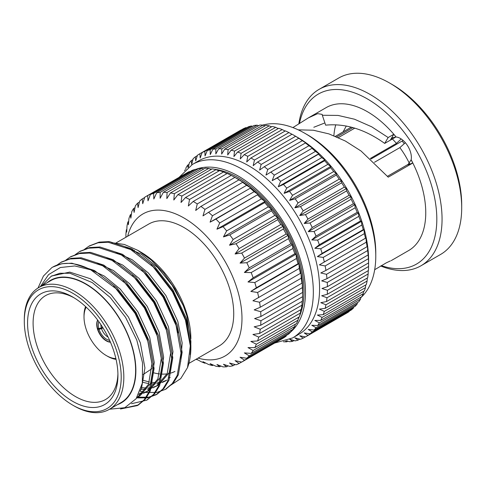 <?xml version="1.0" encoding="UTF-8"?>
<svg xmlns="http://www.w3.org/2000/svg" width="486" height="486" viewBox="0 0 486 486"><rect width="100%" height="100%" fill="white"/><g stroke="black" fill="none" stroke-linecap="round" stroke-linejoin="round"><path stroke-width="0.73" d="M392.384 139.002A53.029 30.618 60 0 1 396.442 143.394L401.223 138.972M354.762 128.146L338.39 137.599M370.308 158.479L396.442 143.394M405.367 142.708L399.844 147.629A53.029 30.618 60 0 1 409.425 163.503M399.844 147.629L374.469 162.275M370.946 159.044L403.149 140.454M336.755 136.882L352.866 127.581M409.188 163.752L406.794 165.137L408.088 164.602L411.107 159.803L412.766 163.041L388.235 177.171L361.062 151.018L345.333 141.019L328.961 133.905L313.306 130.218L298.216 129.835M292.894 127.587L308.391 117.873L317.674 113.663L322.175 114.374L322.333 115.261L338.068 115.425L354.44 119.198L371.668 126.785L388.162 137.526L393.794 134.282L396.066 137.003L392.597 137.708L390.568 139.755L393.794 134.282M308.391 117.873L326.155 107.619A82.517 47.64 60 0 1 367.41 111.707A82.517 47.64 60 0 1 396.102 136.985L396.066 137.003M390.343 260.933L386.303 262.829L374.688 269.7M411.107 159.803L411.162 159.766A82.517 47.64 60 0 1 408.665 250.539L391.181 260.636M313.804 127.271L324.223 123.183M333.894 135.697A82.784 47.798 -120 0 0 333.894 135.703A71.673 41.383 60 0 1 335.79 124.744M406.8 165.149L387.506 176.272M322.333 115.261L325.638 125.157C345.339 123.244 365.022 129.331 384.687 143.413L395.871 136.991M406.794 165.137L412.766 163.041M390.325 140.175L390.568 139.755L390.337 140.187M367.301 278.016L367.1 281.048A105.723 61.042 60 0 1 366.304 284.608L325.146 308.373A105.723 61.042 60 0 0 325.942 304.807L320.815 302.663L326.501 301.569L367.659 277.804A105.723 61.042 60 0 0 368.139 273.995L326.981 297.754A105.723 61.042 60 0 1 326.501 301.569M367.1 281.048L325.942 304.807M365.739 284.936L365.472 287.621A105.723 61.042 60 0 1 364.366 290.907L323.208 314.667A105.723 61.042 60 0 0 324.314 311.38L319.381 309.108L325.146 308.373M365.472 287.621L324.314 311.38M363.577 291.363L363.267 293.659A105.723 61.042 60 0 1 361.863 296.642L320.699 320.408A105.723 61.042 60 0 0 322.109 317.425L317.382 315.056L323.208 314.667M363.267 293.659L322.109 317.425M360.831 297.238L360.503 299.121A105.723 61.042 60 0 1 358.808 301.776L317.65 325.541A105.723 61.042 60 0 0 319.338 322.886L314.843 320.45L320.699 320.408M360.503 299.121L319.338 322.886M357.508 302.529L357.198 303.957A105.723 61.042 60 0 1 355.23 306.265L314.071 330.024A105.723 61.042 60 0 0 316.04 327.722L311.781 325.255L317.65 325.541M357.198 303.957L316.04 327.722M353.632 307.188L353.389 308.13A105.723 61.042 60 0 1 351.159 310.068L310.001 333.833A105.723 61.042 60 0 0 312.225 331.895L308.221 329.423L314.071 330.024M353.389 308.13L312.225 331.895M349.221 311.186L349.094 311.605A105.723 61.042 60 0 1 346.7 313.118A105.723 61.042 60 0 1 346.627 313.16L305.621 336.834M349.094 311.605L307.936 335.37A105.723 61.042 60 0 1 305.542 336.883A105.723 61.042 60 0 1 305.463 336.926L299.722 335.747L303.197 338.116A105.723 61.042 60 0 1 300.506 339.283L294.856 337.849L298.058 340.121A105.723 61.042 60 0 1 295.166 340.88L289.626 339.216L292.548 341.36A105.723 61.042 60 0 1 289.48 341.707L286.612 340.722M305.317 336.895L303.197 338.116M299.813 339.107L298.058 340.121M293.994 340.528L292.548 341.36M287.882 341.16L286.716 341.828A105.723 61.042 60 0 1 283.496 341.761L283.405 341.725M184.486 170.574A105.723 61.042 60 0 1 184.656 170.234L185.075 169.991M185.737 169.365L186.017 167.755A105.723 61.042 60 0 1 187.711 165.1L189.011 164.347M188.422 167.111L189.321 162.919A105.723 61.042 60 0 1 191.29 160.611L192.887 159.687M191.29 160.611L191.678 164.365L193.136 158.746A105.723 61.042 60 0 1 195.36 156.808L197.298 155.69M240.898 130.041A105.723 61.042 60 0 1 240.977 129.993A105.723 61.042 60 0 1 241.056 129.95L241.202 129.981M195.36 156.808L195.706 160.86L197.425 155.271A105.723 61.042 60 0 1 199.819 153.758A105.723 61.042 60 0 1 199.892 153.716L241.056 129.95M207.303 150.514A105.723 61.042 60 0 1 210.195 149.761L251.353 125.996A105.723 61.042 60 0 0 248.461 126.755L207.303 150.514L205.037 155.945L204.855 151.359A105.723 61.042 60 0 0 202.164 152.519L243.322 128.754A105.723 61.042 60 0 1 246.013 127.593L246.706 127.769M204.855 151.359L246.013 127.593M218.645 148.807A105.723 61.042 60 0 1 221.865 148.88L263.023 125.115A105.723 61.042 60 0 0 259.803 125.048L218.645 148.807L215.814 153.953L215.881 148.929A105.723 61.042 60 0 0 212.813 149.275L253.971 125.516A105.723 61.042 60 0 1 257.039 125.169L258.637 125.716M215.881 148.929L257.039 125.169M231.075 150.204A105.723 61.042 60 0 1 234.519 151.097L275.677 127.332A105.723 61.042 60 0 0 272.233 126.439L231.075 150.204L227.691 154.949L228.092 149.603A105.723 61.042 60 0 0 224.745 149.117L265.903 125.358A105.723 61.042 60 0 1 269.25 125.838L271.559 126.834M228.092 149.603L269.25 125.838M244.203 154.657A105.723 61.042 60 0 1 247.763 156.34L288.921 132.575A105.723 61.042 60 0 0 285.361 130.892L244.203 154.657L240.278 158.898L241.092 153.345A105.723 61.042 60 0 0 237.575 152.051L278.733 128.292A105.723 61.042 60 0 1 282.251 129.586L285.094 131.044M241.092 153.345L282.251 129.586M298.756 138.261L257.598 162.02L253.182 165.677L254.47 160.052A105.723 61.042 60 0 0 252.677 158.995A105.723 61.042 60 0 0 250.891 157.986L292.05 134.221A105.723 61.042 60 0 1 293.842 135.23A105.723 61.042 60 0 1 295.628 136.287L298.756 138.261A105.723 61.042 60 0 1 302.316 140.685L306.241 143.145L305.427 142.963A105.723 61.042 60 0 1 308.944 145.733L312.601 148.145L312 148.303A105.723 61.042 60 0 1 315.444 151.389L318.828 153.728L318.427 154.232A105.723 61.042 60 0 1 321.775 157.61L324.879 159.845L324.654 160.702A105.723 61.042 60 0 1 327.874 164.347L330.705 166.443L330.638 167.658A105.723 61.042 60 0 1 333.706 171.546L336.251 173.478L336.324 175.051A105.723 61.042 60 0 1 339.216 179.146L341.482 180.883L341.664 182.821A105.723 61.042 60 0 1 344.355 187.092L346.348 188.598L346.627 190.901A105.723 61.042 60 0 1 349.094 195.311L350.813 196.575L351.159 199.23A105.723 61.042 60 0 1 353.389 203.743L354.841 204.734L355.23 207.735A105.723 61.042 60 0 1 357.198 212.315L358.401 213.02L358.808 216.355A105.723 61.042 60 0 1 360.503 220.966L361.469 221.361L361.863 225.012A105.723 61.042 60 0 1 363.267 229.617L364.008 229.69L364.366 233.645A105.723 61.042 60 0 1 365.472 238.207L366.001 237.94L366.304 242.18A105.723 61.042 60 0 1 367.1 246.663L367.44 246.044L367.659 250.545A105.723 61.042 60 0 1 368.139 254.913L368.424 258.686A105.723 61.042 60 0 1 368.582 262.896L368.582 266.522A105.723 61.042 60 0 1 368.424 270.55L327.26 294.309A105.723 61.042 60 0 0 327.424 290.282L321.975 288.484L327.424 286.661L368.582 262.896M254.47 160.052L295.628 136.287M257.598 162.02A105.723 61.042 60 0 1 261.158 164.444L302.316 140.685M305.427 142.963L264.269 166.728A105.723 61.042 60 0 1 267.786 169.493L308.944 145.733M312 148.303L270.842 172.062A105.723 61.042 60 0 1 274.286 175.148L315.444 151.389M318.427 154.232L277.269 177.991A105.723 61.042 60 0 1 280.616 181.375L321.775 157.61M324.654 160.702L283.496 184.461A105.723 61.042 60 0 1 286.716 188.112L327.874 164.347M330.638 167.658L289.48 191.423A105.723 61.042 60 0 1 292.548 195.311L333.706 171.546M336.324 175.051L295.166 198.817A105.723 61.042 60 0 1 298.058 202.911L339.216 179.146M341.664 182.821L300.506 206.586A105.723 61.042 60 0 1 303.197 210.851L344.355 187.092M346.627 190.901L305.463 214.666A105.723 61.042 60 0 1 307.936 219.071L349.094 195.311M351.159 199.23L310.001 222.989A105.723 61.042 60 0 1 312.225 227.503L353.389 203.743M355.23 207.735L314.071 231.5A105.723 61.042 60 0 1 316.04 236.081L357.198 212.315M358.808 216.355L317.65 240.114A105.723 61.042 60 0 1 319.338 244.725L360.503 220.966M361.863 225.012L320.699 248.777A105.723 61.042 60 0 1 322.109 253.382L363.267 229.617M364.366 233.645L323.208 257.41A105.723 61.042 60 0 1 324.314 261.972L365.472 238.207M366.304 242.18L325.146 265.939A105.723 61.042 60 0 1 325.942 270.423L367.1 246.663M367.659 250.545L326.501 274.311A105.723 61.042 60 0 1 326.981 278.678L368.139 254.913M368.424 258.686L327.26 282.445A105.723 61.042 60 0 1 327.424 286.661M389.675 83.057L392.293 84.57A98.16 56.674 60 0 1 461.7 204.788L461.7 207.814A101.86 58.812 -120 0 0 389.675 83.057A101.86 58.812 -120 0 0 338.742 78.009L319.102 89.351A101.86 58.812 60 0 1 370.028 94.399A101.86 58.812 60 0 1 436.574 184.158A101.86 58.812 60 0 1 420.961 265.781A101.86 58.812 60 0 1 380.69 265.976M298.841 123.827A101.86 58.812 60 0 1 319.102 89.351M420.961 265.781L440.602 254.439A101.86 58.812 -120 0 0 461.7 207.814M411.162 159.766A15.522 8.961 -120 0 0 407.298 145.271A15.522 8.961 -120 0 0 396.102 136.985M381.291 265.623A98.16 56.674 -120 0 0 436.464 210.894A98.16 56.674 -120 0 0 367.41 98.937A98.16 56.674 -120 0 0 299.479 123.414M304.947 133.352L307.565 134.865A96.465 55.696 60 0 1 375.781 253.012L375.781 256.037A100.171 57.834 -120 0 0 304.947 133.352L304.947 133.352A100.171 57.834 -120 0 0 262.719 125.096M360.74 297.742A100.171 57.834 -120 0 0 375.781 256.037M293.842 135.23L297.766 137.502A100.171 57.834 60 0 1 368.601 260.18L368.601 261.565M251.353 125.996L252.526 126.348M263.023 125.115L264.998 125.88M275.677 127.332L278.271 128.559M288.921 132.575L291.977 134.27M368.254 270.647L368.139 273.995M368.582 266.522L327.424 290.282M326.981 297.754L321.683 295.767L327.26 294.309M327.26 282.445L321.683 280.859L326.981 278.678M326.501 274.311L320.815 272.962L325.942 270.423M325.146 265.939L319.381 264.858L324.314 261.972M323.208 257.41L317.382 256.608L322.109 253.382M320.699 248.777L314.843 248.279L319.338 244.725M317.65 240.114L311.781 239.938L316.04 236.081M314.071 231.5L308.221 231.652L312.225 227.503M310.001 222.989L304.187 223.493L307.936 219.071M305.463 214.666L299.722 215.517L303.197 210.851M300.506 206.586L294.856 207.801L298.058 202.911M295.166 198.817L289.626 200.396L292.548 195.311M289.48 191.423L284.079 193.361L286.716 188.112M283.496 184.461L278.253 186.764L280.616 181.375M277.269 177.991L272.203 180.646L274.286 175.148M270.842 172.062L265.976 175.063L267.786 169.493M264.269 166.728L259.615 170.064L261.158 164.444M179.012 177.414L192.42 164.444L198.665 160.836A100.171 57.834 60 0 1 248.753 165.799A100.171 57.834 60 0 1 314.193 254.069A100.171 57.834 60 0 1 298.835 334.338L292.59 337.946L274.633 343.067M250.891 157.986L246.718 161.947L247.763 156.34M237.575 152.051L233.918 156.559L234.519 151.097M224.745 149.117L221.64 154.074L221.865 148.88M212.813 149.275L210.268 154.578L210.195 149.761M202.164 152.519L200.171 158.047L199.892 153.716M187.985 167.451L187.711 165.1M286.716 341.828L285.671 341.05M307.936 335.37L304.187 332.934L310.001 333.833M298.204 319.047A92.559 53.442 -120 0 0 299.212 316.921M299.443 316.386A92.559 53.442 -120 0 0 284.857 226.743A92.559 53.442 -120 0 0 214.514 169.292M211.841 169.043A92.559 53.442 -120 0 0 210.207 168.976M319.381 264.858L366.001 237.94M317.382 256.608L364.008 229.69M314.843 248.279L361.469 221.361M311.781 239.938L358.401 213.02M308.221 231.652L354.841 204.734M304.187 223.493L350.813 196.575M299.722 215.517L346.348 188.598M294.856 207.801L341.482 180.883M289.626 200.396L336.251 173.478M284.079 193.361L330.705 166.443M278.253 186.764L324.879 159.845M272.203 180.646L318.828 153.728M384.687 143.413L388.162 137.526M402.11 141.049A49.924 28.826 60 0 1 404.164 143.534M260.259 329.259L301.94 305.196A95.639 55.216 -120 0 1 301.247 309.4L259.573 333.463A95.639 55.216 -120 0 0 260.259 329.259L254.184 326.823L260.678 325.28L302.359 301.217A95.639 55.216 -120 0 0 302.59 296.703L302.693 292.511A90.706 52.373 -120 0 0 236.816 178.417L231.221 175.391L189.54 199.454L188.349 205.985L193.215 201.453L234.896 177.39L236.451 178.216M102.996 327.892L101.556 328.67A9.817 5.668 -120 0 0 108.086 337.084M102.54 327.169L101.331 327.916A9.817 5.668 -120 0 1 100.912 324.66M98.883 321.726A11.67 6.737 60 0 0 98.822 328.591L101.331 327.916M98.822 328.591L97.607 328.469A13.517 7.806 -120 0 1 97.783 320.213M101.556 328.67L99.023 329.265L97.808 329.144L98.84 328.585M97.607 328.469A13.517 7.806 60 0 0 97.704 328.803A13.517 7.806 60 0 0 97.808 329.144A13.517 7.806 -120 0 0 109.951 341.974L109.514 340.085M109.447 340.285A11.67 6.737 60 0 1 99.023 329.265M110.371 342.016A13.517 7.806 60 0 1 110.194 342.004A13.517 7.806 60 0 1 109.951 341.974L110.273 341.786M110.444 342.18A13.517 7.806 60 0 1 97.443 328.955A13.517 7.806 60 0 1 97.674 320.067M86.198 307.152A31.487 18.176 -120 0 0 84.017 316.987A31.487 18.176 -120 0 0 85.706 327.777A31.487 18.176 -120 0 0 106.282 355.552A31.487 18.176 -120 0 0 115.887 358.577M84.017 316.987L84.017 315.475A33.334 19.246 60 0 1 85.597 306.593M116.069 359.379A33.334 19.246 60 0 1 107.588 356.305L106.282 355.552M74.158 297.863A59.985 34.634 -120 0 0 46.656 295.045A59.985 34.634 -120 0 0 36.316 343.669A59.985 34.634 -120 0 0 106.604 398.872A59.985 34.634 -120 0 0 117.916 373.649M30.995 345.011A63.897 36.887 60 0 1 72.754 297.031A63.897 36.887 60 0 1 117.934 375.283A63.897 36.887 60 0 1 81.551 405.446A63.897 36.887 60 0 1 30.995 345.011M27.969 344.708A68.526 39.56 -120 0 0 72.754 405.148A68.526 39.56 -120 0 0 121.208 377.172A68.526 39.56 -120 0 0 72.754 293.246A68.526 39.56 -120 0 0 24.3 321.222A68.526 39.56 -120 0 0 27.969 344.708M24.3 321.222L24.3 319.709A70.379 40.63 60 0 1 38.874 287.493A70.379 40.63 60 0 1 120.06 353.055A70.379 40.63 60 0 1 109.253 409.388A70.379 40.63 60 0 1 74.06 405.907L72.754 405.148M109.253 409.388L121.038 402.584A70.379 40.63 -120 0 0 131.846 346.251A70.379 40.63 -120 0 0 50.659 280.689L38.874 287.493M117.424 404.674A70.749 40.848 -120 0 0 121.227 321.216A70.749 40.848 -120 0 0 47.045 282.779M109.569 409.206L124.787 407.718L136.129 398.727L142.319 383.211L142.556 362.89L136.779 340.048L125.558 317.334L110.134 297.389L92.231 282.573L70.008 273.278L59.93 273.241L51.133 276.327L41.602 285.92M40.277 286.746L48.545 274.633L60.343 267.519L74.814 265.964L90.736 269.815L115.832 288.556L135.017 313.336L148.017 341.67L152.95 369.19L149.147 391.661L144.196 399.796L137.313 405.591L120.498 408.987M38.017 288.016L43.412 276.084L51.802 267.646A81.119 46.832 60 0 1 52.628 267.154A81.119 46.832 60 0 1 90.736 269.815M56.874 265.168L60.878 262.391L69.984 258.977L80.117 258.443L102.655 265.763L125.188 283.156L144.372 307.936L157.373 336.269L162.306 363.789L158.503 386.261L153.552 394.389L146.675 400.191L131.554 403.696M65.804 260.125L70.227 256.991L79.333 253.577L89.473 253.042L112.011 260.362L134.543 277.755L153.722 302.535L166.728 330.869L171.655 358.389L167.858 380.86L162.901 388.994L156.018 394.79L147.519 397.858L136.706 397.894M75.16 254.725L79.583 251.59L88.689 248.176L98.828 247.641L121.366 254.962L143.899 272.354L163.077 297.134L176.078 325.468L181.011 352.988L177.208 375.459L172.257 383.588L165.38 389.389L156.875 392.457L145.593 392.421M143.747 392.068L140.144 391.151M84.509 249.324L88.938 246.189L98.044 242.775L108.178 242.241L130.722 249.561L153.248 266.96L172.433 291.734L185.433 320.067L190.305 345.886L187.523 367.61L180.743 378.606L170.872 385.112M51.662 276.03L69.765 272.099L90.36 278.739L110.942 294.559L128.474 317.109L140.369 342.891L144.919 367.945L141.505 388.393L140.096 391.273M87.693 268.302L104.32 276.072L120.297 289.158L137.824 311.708L149.724 337.491L154.269 362.544L150.86 382.992L140.132 395.653L137.003 397.439M138.941 396.29L137.24 397.056M96.507 262.75L113.396 270.489L129.647 283.757L147.179 306.308L159.08 332.09L163.624 357.143L160.21 377.592L149.481 390.252L143.455 393.314M148.297 390.89L144.482 392.39M143.133 392.749L139.221 393.35M105.863 257.349L122.745 265.089L139.002 278.357L156.535 300.907L168.435 326.689L172.98 351.743L169.565 372.191L158.837 384.851L152.811 387.913M157.646 385.489L153.837 386.99M152.483 387.348L148.169 387.98M146.644 388.035L141.305 387.646M115.218 251.948L132.101 259.688L148.358 272.956L165.89 295.506L177.785 321.289L182.165 342.964L180.658 361.778M167.002 380.088L163.193 381.589M161.838 381.947L157.525 382.579M156 382.634L151.14 382.318M149.415 382.032L142.775 380.186M124.574 246.548L141.456 254.287L157.713 267.555L172.093 285.185L183.283 305.627L186.916 316.022L190.876 341.354L190.846 343.468M111.859 242.702L124.38 244.464L137.641 250.26L151.207 260.059L163.837 273.12L174.778 288.648L183.283 305.627M52.658 267.136L61.752 263.722L71.898 263.187L94.436 270.508L116.968 287.906L136.153 312.68L149.153 341.014L154.086 368.534L150.283 391.005L145.332 399.14L138.449 404.935L122.782 408.416M61.449 262.069L71.12 258.321L81.253 257.787L103.791 265.107L126.324 282.506L145.508 307.28L158.509 335.613L163.436 363.133L159.639 385.605L154.688 393.733L147.234 399.857M70.798 256.669L80.469 252.92L90.609 252.386L113.147 259.706L135.679 277.105L154.858 301.879L167.858 330.213L172.791 357.732L168.988 380.204L164.037 388.338L157.16 394.134L148.655 397.202L137.477 397.177M80.154 251.268L89.825 247.52L99.958 246.985L122.502 254.306L145.028 271.704L164.213 296.478L177.214 324.812L182.147 352.332L178.344 374.803L173.393 382.938L165.945 389.055M89.509 245.867L99.18 242.119L109.314 241.585L131.852 248.905L154.384 266.304L172.992 290.13L185.938 317.48A81.119 46.832 -120 0 1 186.533 319.43A81.119 46.832 -120 0 1 190.876 347.235A81.119 46.832 -120 0 1 187.523 367.61M113.566 286.315L117.958 290.507L135.485 313.057L147.386 338.845L151.93 363.893L148.522 384.341L137.793 397.001M122.915 280.914L127.308 285.106L144.84 307.656L156.741 333.445L161.285 358.492L157.871 378.94L147.143 391.601M142.143 393.739L138.668 394.498M132.271 275.513L136.663 279.705L154.196 302.256L166.097 328.044L170.641 353.091L167.227 373.54L156.498 386.2M151.498 388.338L147.313 389.195M145.836 389.329L140.819 389.231M141.626 270.113L146.019 274.304L163.551 296.855L175.452 322.643L178.186 332.904M165.854 380.799L162.166 382.512M160.854 382.938L156.668 383.794M155.186 383.928L150.472 383.861M148.801 383.667L142.483 382.233M150.982 264.712L155.374 268.91L172.907 291.454L184.802 317.243L187.541 327.503M170.209 377.537L169.007 377.859M190.178 354.561L190.84 347.636M190.876 347.235L185.938 317.48M190.822 344.191L190.384 349.349M137.641 250.26L140.855 252.119A70.749 40.848 60 0 1 187.086 314.521A70.749 40.848 60 0 1 190.876 338.766M153.673 372.805A70.379 40.63 -120 0 0 159.608 373.934M161.504 374.086A70.379 40.63 -120 0 0 167.087 373.856M168.958 373.527A70.379 40.63 -120 0 0 174.948 371.425M134.367 251.687A70.379 40.63 60 0 1 134.482 250.363M116.184 242.86L148.777 224.04A70.379 40.63 60 0 1 219.156 264.676A70.379 40.63 60 0 1 219.156 345.941L188.878 363.419M198.063 358.115A82.049 47.373 -120 0 0 241.542 309.983A82.049 47.373 -120 0 0 183.89 217.953A82.049 47.373 -120 0 0 127.69 236.22M259.573 333.463L252.933 334.471L258.74 337.12L300.415 313.057L300.749 309.691M260.678 325.28A95.639 55.216 -120 0 0 260.909 320.748L302.59 296.685L302.705 290.816L302.59 292.438L260.909 316.501L254.603 318.591L260.909 320.748M260.909 316.501A95.639 55.216 -120 0 0 260.678 311.702L302.359 287.639L302.286 282.099L301.94 283.18L260.259 307.243L254.184 309.868L260.678 311.702M260.259 307.243A95.639 55.216 -120 0 0 259.573 302.237L301.247 278.174L301.034 273.004L252.933 300.773L259.573 302.237M258.74 297.62A95.639 55.216 -120 0 0 257.598 292.481L299.279 268.418L298.963 263.661L250.861 291.43L257.598 292.481M298.963 263.661L298.04 263.704L256.359 287.767L250.861 291.43M256.359 287.767A95.639 55.216 -120 0 0 254.786 282.554L296.466 258.491L296.096 254.184L247.994 281.953L254.786 282.554M296.096 254.184L294.844 253.741L253.163 277.804L247.994 281.953M253.163 277.804A95.639 55.216 -120 0 0 251.171 272.585L292.851 248.522L292.481 244.701L244.379 272.47L251.171 272.585M292.481 244.701L290.865 243.802L249.184 267.865L244.379 272.47M249.184 267.865A95.639 55.216 -120 0 0 246.809 262.713L288.484 238.65L288.155 235.333L240.06 263.102L246.809 262.713M288.155 235.333L286.157 234.021L244.476 258.084L240.06 263.102M244.476 258.084A95.639 55.216 -120 0 0 241.742 253.06L283.423 228.997L283.186 226.203L235.084 253.978L241.742 253.06M283.186 226.203L280.786 224.514L239.106 248.577L235.084 253.978M239.106 248.577A95.639 55.216 -120 0 0 236.044 243.753L277.725 219.69L277.627 217.436L229.526 245.205L236.044 243.753M277.627 217.436L274.815 215.413L233.134 239.477L229.526 245.205M233.134 239.477A95.639 55.216 -120 0 0 229.793 234.908L271.474 210.845L271.553 209.138L223.457 236.907L229.793 234.908M271.553 209.138L268.321 206.836L226.646 230.899L223.457 236.907M226.646 230.899A95.639 55.216 -120 0 0 223.068 226.652L264.742 202.589L265.052 201.417L216.95 229.185L223.068 226.652M265.052 201.417L261.401 198.895L219.721 222.959L216.95 229.185M219.721 222.959A95.639 55.216 -120 0 0 215.948 219.083L258.194 194.376L210.098 222.151L215.948 219.083M258.194 194.376L254.129 191.691L212.449 215.754L210.098 222.151M212.449 215.754A95.639 55.216 -120 0 0 208.537 212.303L250.217 188.24L251.08 188.112L246.609 185.318L204.934 209.381L202.984 215.881L208.537 212.303M204.934 209.381A95.639 55.216 -120 0 0 200.925 206.404L242.605 182.341L243.802 182.7L238.942 179.863L197.261 203.926L195.7 210.468L200.925 206.404M197.261 203.926A95.639 55.216 -120 0 0 193.215 201.453M189.54 199.454A95.639 55.216 -120 0 0 185.506 197.523L227.187 173.459A95.639 55.216 -120 0 1 231.221 175.391M226.919 173.617L223.548 171.965L181.867 196.028L181.023 202.48L185.506 197.523M181.867 196.028A95.639 55.216 -120 0 0 177.9 194.667L219.581 170.604A95.639 55.216 -120 0 1 223.548 171.965M218.998 170.938L216.027 169.632L174.346 193.689L173.812 200.007L177.9 194.667M174.346 193.689A95.639 55.216 -120 0 0 170.495 192.912L212.175 168.849A95.639 55.216 -120 0 1 216.027 169.632M211.252 169.383L208.749 168.411L167.069 192.474L166.82 198.592L170.495 192.912M167.069 192.474A95.639 55.216 -120 0 0 163.387 192.292L205.068 168.229A95.639 55.216 -120 0 1 208.749 168.411M203.762 168.982L201.818 168.332L160.137 192.395L160.131 198.258L163.387 192.292M160.137 192.395A95.639 55.216 -120 0 0 156.668 192.808L198.349 168.745A95.639 55.216 -120 0 1 201.818 168.332M196.611 169.748L195.311 169.389L153.637 193.452L153.831 199.005L156.668 192.808M153.637 193.452A95.639 55.216 -120 0 0 150.429 194.455L192.11 170.392A95.639 55.216 -120 0 1 195.311 169.389M189.868 171.686L189.327 171.57L147.653 195.633L148.005 200.827L150.429 194.455M147.653 195.633A95.639 55.216 -120 0 0 145.49 196.769A95.639 55.216 -120 0 0 144.749 197.213L142.732 203.701L142.264 198.908A95.639 55.216 -120 0 0 139.701 201.046L138.073 207.589L137.538 203.233A95.639 55.216 -120 0 0 135.351 205.9L134.1 212.437L133.541 208.555A95.639 55.216 -120 0 0 131.755 211.714L130.856 218.184L130.327 214.8A95.639 55.216 -120 0 0 128.966 218.421L128.383 224.757L127.927 221.895A95.639 55.216 -120 0 0 127.01 225.917L126.718 232.071L126.384 229.738A95.639 55.216 -120 0 0 125.923 234.112L125.892 237.253M196.119 359.239A95.639 55.216 -120 0 0 197.261 359.834L197.504 359.695M196.301 359.136L197.261 359.834M241.742 362.058A95.639 55.216 -120 0 0 244.476 360.193L286.157 336.13A95.639 55.216 -120 0 1 283.423 337.995L241.742 362.058L235.084 360.661L239.106 363.498A95.639 55.216 -120 0 1 236.044 364.792L229.526 363.012L233.134 365.703A95.639 55.216 -120 0 1 229.793 366.408L223.457 364.3L226.646 366.784A95.639 55.216 -120 0 1 223.068 366.9L216.95 364.506L219.721 366.73A95.639 55.216 -120 0 1 215.948 366.25L210.098 363.631L212.449 365.545A95.639 55.216 -120 0 1 208.537 364.47L202.984 361.681L204.934 363.23A95.639 55.216 -120 0 1 200.925 361.584L196.399 359.081M246.809 358.249A95.639 55.216 -120 0 0 249.184 355.843L290.865 331.78A95.639 55.216 -120 0 1 288.484 334.186L246.809 358.249L240.06 357.271L244.476 360.193M251.171 353.419A95.639 55.216 -120 0 0 253.163 350.497L294.844 326.434A95.639 55.216 -120 0 1 292.851 329.356L251.171 353.419L244.379 352.897L249.184 355.843M254.786 347.624A95.639 55.216 -120 0 0 256.359 344.228L298.04 320.165A95.639 55.216 -120 0 1 296.466 323.561L254.786 347.624L247.994 347.593L253.163 350.497M300.415 313.057A95.639 55.216 -120 0 1 299.279 316.884L257.598 340.947L250.861 341.421L256.359 344.228M257.598 340.947A95.639 55.216 -120 0 0 258.74 337.12M301.94 305.196L302.164 301.332M302.59 292.438A95.639 55.216 -120 0 0 302.359 287.639M301.94 283.18A95.639 55.216 -120 0 0 301.247 278.174M300.415 273.557A95.639 55.216 -120 0 0 299.279 268.418M298.04 263.704A95.639 55.216 -120 0 0 296.466 258.491M294.844 253.741A95.639 55.216 -120 0 0 292.851 248.522M290.865 243.802A95.639 55.216 -120 0 0 288.484 238.65M286.157 234.021A95.639 55.216 -120 0 0 283.423 228.997M280.786 224.514A95.639 55.216 -120 0 0 277.725 219.69M274.815 215.413A95.639 55.216 -120 0 0 271.474 210.845M268.321 206.836A95.639 55.216 -120 0 0 264.742 202.589M261.401 198.895A95.639 55.216 -120 0 0 257.629 195.02M254.129 191.691A95.639 55.216 -120 0 0 250.217 188.24M246.609 185.318A95.639 55.216 -120 0 0 242.605 182.341M238.942 179.863A95.639 55.216 -120 0 0 234.896 177.39M189.327 171.57A95.639 55.216 -120 0 0 187.171 172.706L145.49 196.769M144.652 197.529L142.264 198.908M139.427 202.146L137.538 203.233M134.999 207.71L133.541 208.555M131.408 214.174L130.327 214.8M128.681 221.458L127.927 221.895M126.834 229.477L126.384 229.738M204.934 363.23L205.457 362.933M212.449 365.545L213.281 365.065M219.721 366.73L220.893 366.055M226.646 366.784L228.201 365.885M233.134 365.703L235.139 364.543M239.106 363.498L241.633 362.034M286.157 336.13L286.382 335.407M290.865 331.78L291.229 330.292M294.844 326.434L295.263 324.259M298.04 320.165L298.44 317.364M192.42 164.444A100.171 57.834 60 0 1 242.502 169.407A100.171 57.834 60 0 1 307.942 257.677A100.171 57.834 60 0 1 292.59 337.946M290.616 332.053A94.612 54.626 -120 0 0 298.945 255.016A94.612 54.626 -120 0 0 238.577 176.211A94.612 54.626 -120 0 0 195.566 169.456M335.419 136.317L351.293 127.15M346.281 126.002L343.098 131.882M305.542 336.883L346.7 313.118M199.819 153.758L240.977 129.993M151.875 368.71L143.182 374.499M90.074 245.533L88.938 246.189M80.719 250.934L79.583 251.59M71.363 256.335L70.227 256.991M62.008 261.735L60.878 262.391M166.516 388.733L165.38 389.389M157.16 394.134L156.024 394.79M147.805 399.535L146.669 400.191M138.449 404.935L137.313 405.591M52.184 275.726L51.133 276.327"/></g></svg>
